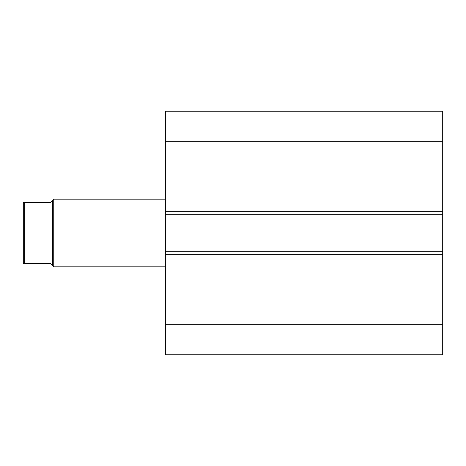 <?xml version="1.0" encoding="UTF-8"?>
<svg xmlns="http://www.w3.org/2000/svg" width="466" height="466" viewBox="0 0 466 466"><rect width="100%" height="100%" fill="white"/><g stroke="black" fill="none" stroke-linecap="round" stroke-linejoin="round"><path stroke-width="0.7" d="M165.354 211.354L165.354 111.24L442.7 111.24L442.7 214.739L165.354 214.739L165.354 211.354L442.7 211.354M442.7 251.261L442.7 254.646L165.354 254.646L165.354 251.261L442.7 251.261L442.7 214.739M442.7 254.646L442.7 354.76L165.354 354.76L165.354 254.646M165.354 251.261L165.354 214.739M165.354 141.681L442.7 141.681M442.7 324.319L165.354 324.319M23.3 212.706L23.3 253.294L23.3 202.559L50.357 202.559L53.741 199.18L165.354 199.18M24.651 263.441L23.3 263.441L23.3 202.559L24.651 202.559L24.651 263.441L50.357 263.441L53.741 266.82L53.741 199.18M165.354 266.82L53.741 266.82M52.728 265.806L52.728 200.194M23.3 253.294L23.3 263.441L23.853 263.441"/></g></svg>
